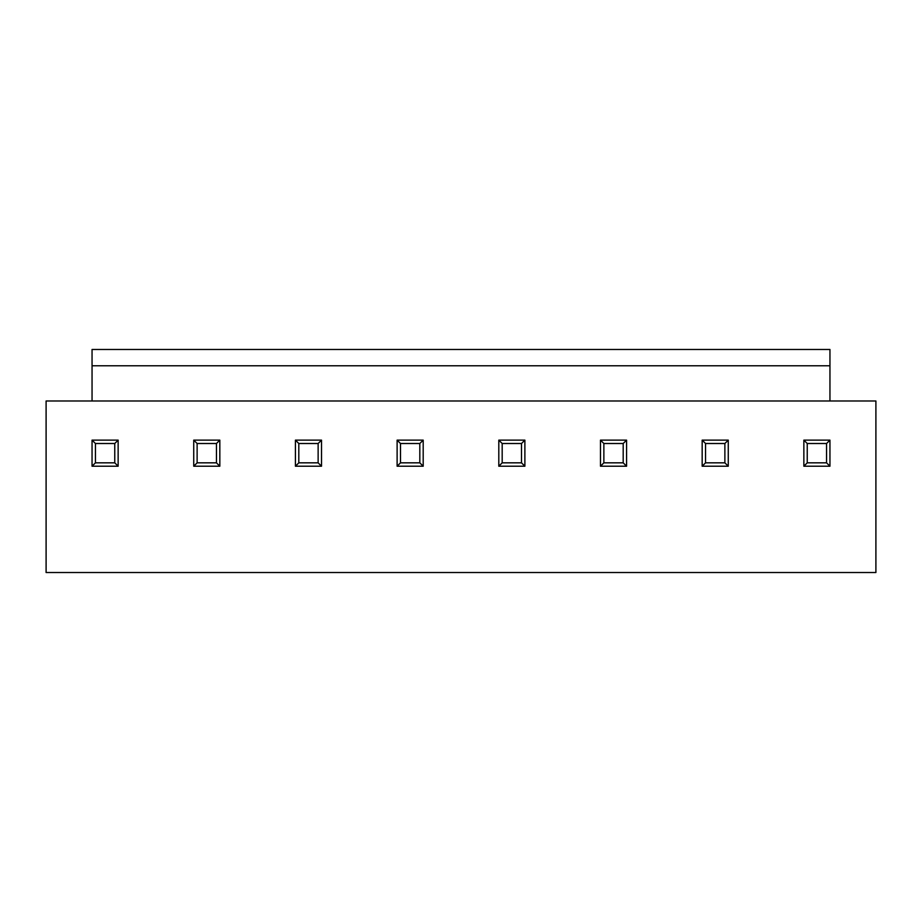 <?xml version="1.0" encoding="UTF-8"?>
<svg xmlns="http://www.w3.org/2000/svg" width="922" height="922" viewBox="0 0 922 922"><rect width="100%" height="100%" fill="white"/><g stroke="black" fill="none" stroke-linecap="round" stroke-linejoin="round"><path stroke-width="1.38" d="M829.95 400.989L875.9 400.989L875.9 572.527L46.1 572.527L46.1 400.989L829.95 400.989L829.95 349.473L92.05 349.473L92.05 365.769L829.95 365.769M92.05 466.221L92.05 440.128L118.143 440.128L118.143 466.221L92.05 466.221L95.439 462.832L114.766 462.832L114.766 443.505L95.439 443.505L95.439 462.832M114.766 462.832L118.143 466.221M95.439 443.505L92.05 440.128M118.143 440.128L114.766 443.505M219.828 466.221L193.735 466.221L193.735 440.128L219.828 440.128L219.828 466.221L216.451 462.832L216.451 443.505L197.124 443.505L193.735 440.128M219.828 440.128L216.451 443.505M197.124 443.505L197.124 462.832L193.735 466.221M197.124 462.832L216.451 462.832M321.513 466.221L295.42 466.221L295.42 440.128L321.513 440.128L321.513 466.221L318.136 462.832L318.136 443.505L298.809 443.505L295.42 440.128M321.513 440.128L318.136 443.505M298.809 443.505L298.809 462.832L295.42 466.221M298.809 462.832L318.136 462.832M423.198 466.221L397.117 466.221L397.117 440.128L423.198 440.128L423.198 466.221L419.821 462.832L419.821 443.505L400.494 443.505L397.117 440.128M423.198 440.128L419.821 443.505M400.494 443.505L400.494 462.832L397.117 466.221M400.494 462.832L419.821 462.832M524.883 466.221L498.802 466.221L498.802 440.128L524.883 440.128L524.883 466.221L521.506 462.832L521.506 443.505L502.179 443.505L498.802 440.128M524.883 440.128L521.506 443.505M502.179 443.505L502.179 462.832L498.802 466.221M502.179 462.832L521.506 462.832M626.58 466.221L600.487 466.221L600.487 440.128L626.58 440.128L626.58 466.221L623.191 462.832L623.191 443.505L603.864 443.505L600.487 440.128M626.58 440.128L623.191 443.505M603.864 443.505L603.864 462.832L600.487 466.221M603.864 462.832L623.191 462.832M728.265 466.221L702.172 466.221L702.172 440.128L728.265 440.128L728.265 466.221L724.876 462.832L724.876 443.505L705.549 443.505L702.172 440.128M728.265 440.128L724.876 443.505M705.549 443.505L705.549 462.832L702.172 466.221M705.549 462.832L724.876 462.832M829.95 466.221L803.857 466.221L803.857 440.128L829.95 440.128L829.95 466.221L826.561 462.832L826.561 443.505L807.234 443.505L803.857 440.128M829.95 440.128L826.561 443.505M807.234 443.505L807.234 462.832L803.857 466.221M807.234 462.832L826.561 462.832M92.05 365.769L92.05 400.989"/></g></svg>
